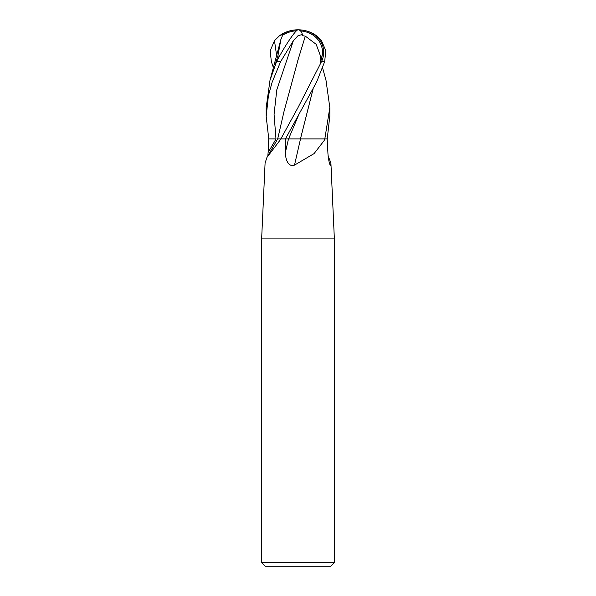 <?xml version="1.0" encoding="UTF-8"?>
<svg xmlns="http://www.w3.org/2000/svg" width="596" height="596" viewBox="0 0 596 596"><rect width="100%" height="100%" fill="white"/><g stroke="black" fill="none" stroke-linecap="round" stroke-linejoin="round"><path stroke-width="0.89" d="M293.381 40.67L276.805 89.787L274.071 114.343L275.978 138.898L268.766 138.898L266.181 116.414L268.431 95.561L272.134 82.233L280.634 61.619L293.381 40.67L298 35.723L302.373 34.449L302.083 35.596L305.294 36.155L298.097 59.667L284.001 111.497L277.691 138.898L280.634 138.898A464.254 452.498 -0 0 1 279.703 140.626L266.956 157.411L265.086 163.051L261.637 238.907L334.363 238.907L334.363 562.564L261.637 562.564L265.272 566.2L330.728 566.2L334.363 562.564M328.173 155.981L330.914 163.051L330.825 165.122L330.259 165.375M329.35 162.797A466.906 455.083 0 0 0 330.825 165.122C330.169 167.528 328.128 159.154 327.882 152.375L327.197 138.898L324.842 138.898L324.127 140.626L314.062 153.612L294.498 165.122C288.285 167.528 285.357 159.154 285.395 152.375L285.357 138.898L280.91 138.898L279.703 140.626M261.637 562.564L261.637 238.907L334.363 238.907L330.914 163.051M268.803 138.898L276.03 138.898A464.008 452.26 -0 0 1 268.118 152.375L268.766 138.898M273.437 67.817L271.336 61.619L270.197 50.734L274.495 40.67L279.509 35.723L282.027 34.449A30.813 28.124 -52.2 0 1 298 29.8A27.558 23.684 167.9 0 1 321.512 61.619L297.993 107.578L280.872 138.898L288.486 138.898L285.395 152.375M313.027 89.281L300.459 138.898L324.753 138.898M267.827 155.981L268.118 152.375M300.518 138.898L294.498 165.122M324.522 138.898L324.127 140.626M285.439 138.898L316.558 82.174L324.664 61.619L325.803 50.734L321.505 40.67L316.483 35.723A31.819 31.819 0 0 0 298 29.8A27.558 2.95 120.2 0 0 276.559 61.619L270.01 80.229L266.181 107.571L266.181 115.959M296.458 30.798A29.681 27.096 127.8 0 0 281.953 35.596L282.206 36.155M282.273 36.11L280.872 39.53L277.848 56.136L279.524 56.136M305.279 36.11L316.163 44.305L320.559 56.136L322.071 56.136A26.321 22.618 -12.1 0 0 300.459 30.865M282.027 34.449L281.953 35.596M322.563 67.817L325.99 80.229L329.819 107.571L324.82 138.898L327.234 138.898L329.819 115.959M305.301 36.177L297.709 60.881M302.373 34.449A30.813 9.938 -74.7 0 0 298 29.8A27.558 23.684 -167.9 0 0 282.027 34.508M311.745 138.898L300.444 138.898L312.975 89.378M320.559 56.136L320.134 63.697L322.071 56.136M320.134 63.697L321.46 61.723M277.848 56.136L275.523 63.697L276.507 61.723M300.511 138.898L284.925 138.898M321.512 61.619L324.664 61.619M276.559 61.619L280.634 61.619M274.495 40.67L276.678 56.017M298.164 116.131L288.583 138.898M277.684 138.898L266.956 157.411M270.01 80.229L280.872 39.53M298 29.8A31.819 31.819 0 0 0 279.673 35.604M329.819 116.414L329.819 107.571"/></g></svg>
